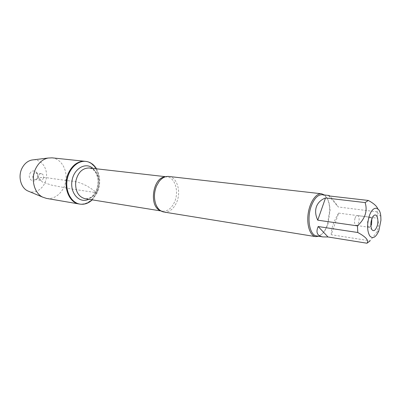 <?xml version="1.0" encoding="UTF-8"?>
<svg xmlns="http://www.w3.org/2000/svg" width="401" height="401" viewBox="0 0 401 401"><rect width="100%" height="100%" fill="white"/><g stroke="black" fill="none" stroke-linecap="round" stroke-linejoin="round"><path stroke-width="0.3" stroke-dasharray="2 1.5" d="M96.541 168.811C100.541 176.285 100.766 184.285 97.232 192.811L92.265 199.868M96.561 192.711C102.862 179.994 96.626 162.099 85.127 161.312C94.15 162.215 100.466 173.488 98.811 184.946C97.303 196.425 88.175 205.573 79.248 204.004C86.621 204.7 92.395 200.936 96.561 192.711C87.624 185.192 78.561 181.257 69.378 180.896L51.94 178.495C45.679 177.397 41.313 177.212 38.847 177.949L42.3 181.994L51.453 185.092L69.699 188.691L96.561 192.711M163.899 212.034C169.232 212.45 173.468 209.242 176.61 202.41C181.397 191.778 177.127 177.041 168.801 176.46M324.429 194.981C327.732 197.798 329.497 202.881 329.722 210.224L327.472 224.53C325.256 230.725 322.349 234.635 318.745 236.259M355.015 218.294C354.088 222.129 354.459 224.51 356.133 225.432C357.126 225.462 357.963 224.53 358.639 222.63C359.562 218.801 359.186 216.425 357.502 215.507C356.524 215.477 355.697 216.405 355.015 218.294M371.822 218.901L370.469 217.222L369.221 217.808C367.456 220.475 367.06 223.337 368.043 226.385L369.08 227.282L370.84 226.034M331.251 234.725C331.051 228.976 333.512 221.768 338.624 213.101L331.251 234.725L370.108 240.836L376.825 232.084C378.729 227.332 378.915 222.71 377.381 218.229L377.125 211.853L377.692 208.695M338.624 213.101L377.381 218.229M328.85 195.919L338.274 206.971C334.254 201.242 331.427 197.593 329.797 196.029M377.125 211.853L338.274 206.971M322.249 194.731C327.041 195.924 329.647 201.187 330.063 210.525L327.903 224.279C324.93 232.254 321.156 236.129 316.579 235.908M52.065 157.844C61.052 158.741 67.428 169.503 65.854 180.41C64.426 191.332 55.373 199.969 46.476 198.405M33.569 159.804C41.498 159.403 47.744 168.39 46.371 177.723C45.168 187.087 36.727 194.049 29.203 191.523M43.253 178.56C44.065 176.049 43.453 174.43 41.413 173.698C38.045 173.082 37.098 179.944 40.506 180.265C41.674 180.36 42.586 179.793 43.253 178.56M37.704 177.788C38.516 175.297 37.9 173.688 35.859 172.961C32.496 172.35 31.559 179.152 34.962 179.473C36.125 179.568 37.042 179.006 37.704 177.788M29.98 173.513C32.681 167.688 40.02 172.846 37.042 178.375C34.441 184.189 26.972 179.152 29.98 173.513M165.132 176.876L167.032 176.856C175.082 177.427 179.217 191.643 174.585 201.893C171.548 208.48 167.458 211.573 162.305 211.167L160.485 210.64M97.248 190.575C101.779 181.427 97.343 168.58 89.192 167.969C94.23 169.307 95.122 171.718 96.16 173.367L97.608 177.307C98.491 181.302 98.039 185.743 96.26 190.64L92.511 195.989C91.373 196.976 89.478 198.891 84.967 198.69C90.175 199.152 94.27 196.445 97.248 190.575M92.932 168.395C98.606 174.455 99.704 182.039 96.225 191.142C94.415 194.976 91.899 197.693 88.676 199.292M160.971 210.951L162.305 211.167L159.618 209.979M165.688 176.706L167.032 176.856L164.124 177.282M370.469 217.222L357.502 215.507M369.08 227.282L356.133 225.432M368.043 226.385L371.657 229.332M369.221 217.808L373.501 215.949M380.815 216.4L377.201 212.52M378.82 230.871L376.83 232.084M330.063 210.525L329.722 210.224M328.374 222.816L327.963 223.011M41.413 173.698L35.859 172.961M40.506 180.265L34.962 179.473"/><path stroke-width="0.6" d="M92.265 199.868C88.491 203.347 84.375 204.766 79.919 204.119C71.538 202.806 65.413 191.939 67.032 180.57C68.546 169.187 77.378 160.38 85.799 161.382C90.27 161.964 93.849 164.44 96.541 168.811M79.919 204.119L46.476 198.405L42.646 197.122C34.02 193.081 30.486 178.545 35.864 168.27C38.817 162.631 42.872 159.227 48.03 158.044L52.065 157.844L85.127 161.312C76.706 160.31 67.874 169.107 66.36 180.48C64.741 191.833 70.872 202.69 79.248 204.004C68.401 202.751 62.285 185.011 68.777 172.37C72.867 164.641 78.315 160.956 85.127 161.312L85.799 161.382M321.562 193.778L168.801 176.46C165.247 176.149 162.004 177.844 159.082 181.543L156.57 185.894C154.004 192.32 153.784 198.525 155.919 204.51C157.733 208.861 160.395 211.372 163.899 212.034L315.662 236.64C310.133 235.868 306.529 225.272 308.148 213.768C309.697 202.254 316.033 193.026 321.562 193.778L324.429 194.981M318.745 236.259L315.662 236.64M370.84 226.034L371.552 224.435L371.822 218.901M377.065 226.264C375.291 230.791 373.491 231.813 371.657 229.332C370.148 224.58 370.765 220.119 373.501 215.949C376.694 212.229 379.281 219.908 377.065 226.264M369.171 216.375C366.94 224.515 367.121 231.011 369.712 235.858C372.785 239.171 375.822 237.512 378.82 230.871L380.93 220.314L380.815 216.4C380.013 205.723 372.549 205.347 369.171 216.375M318.178 226.54C315.642 232.369 317.191 235.823 322.82 236.916L328.003 236.976L318.178 226.54L357.792 232.5C365.983 236.951 369.05 240.53 366.995 243.227L370.108 240.836M328.003 236.976L366.995 243.227M329.797 196.029L329.02 195.503L328.85 195.919L368.329 200.455L365.146 202.595C367.707 210.936 365.146 218.695 357.461 225.873L357.792 232.5M377.692 208.695C376.785 206.094 373.662 203.347 368.329 200.455M325.527 197.939C320.95 199.743 317.918 202.675 316.419 206.726C315.031 210.831 315.472 215.317 317.747 220.179L325.527 197.939L365.146 202.595M317.747 220.179L357.461 225.873M322.82 236.916L316.579 235.908C309.702 235.387 306.554 218.565 311.266 206.064C314.249 198.375 317.913 194.595 322.249 194.731L329.02 195.503M29.203 191.523L27.599 190.856C20.646 187.593 17.799 176.159 22.085 168.079C24.436 163.643 27.689 160.956 31.844 160.014L33.569 159.804M160.485 210.64C148.631 206.685 152.656 177.478 165.132 176.876M165.688 176.706L89.192 167.969C82.2 168.084 77.699 172.681 75.689 181.763C75.172 191.051 78.26 196.696 84.967 198.69L160.971 210.951M88.676 199.292C79.824 203.808 70.075 193.718 71.934 181.247C73.513 168.736 85.629 161.653 92.932 168.395M159.618 209.979C158.205 208.961 156.971 207.142 155.919 204.51M164.124 177.282C162.485 177.874 160.806 179.292 159.082 181.543M27.599 190.856L42.646 197.122M31.844 160.014L48.03 158.044"/></g></svg>
